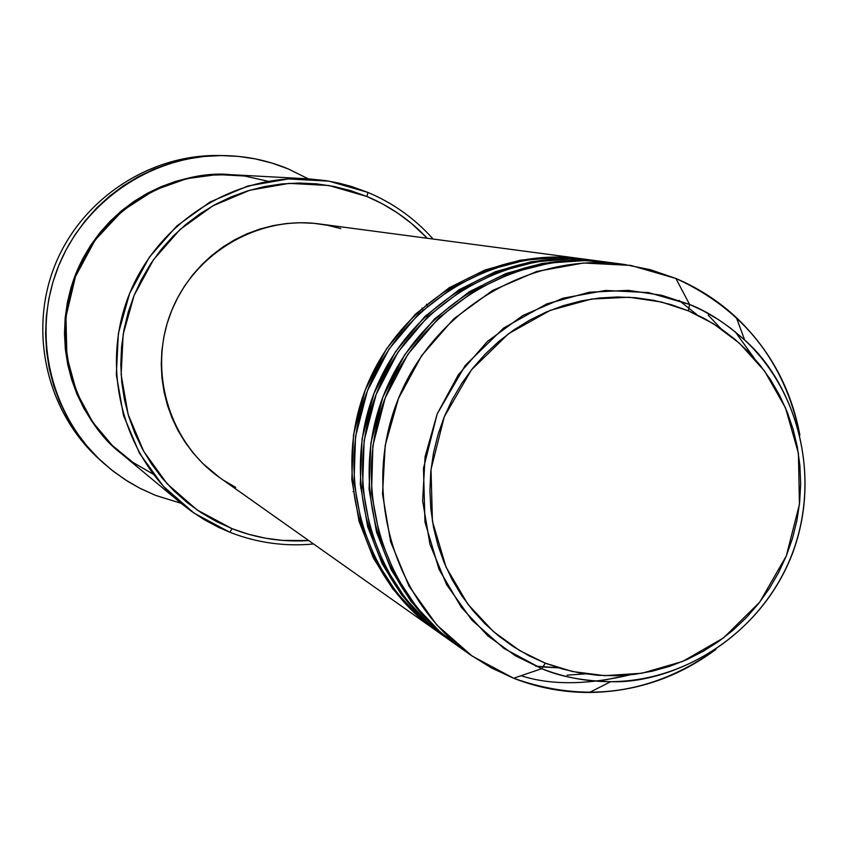 <?xml version="1.0" encoding="UTF-8"?>
<svg xmlns="http://www.w3.org/2000/svg" width="848" height="848" viewBox="0 0 848 848"><rect width="100%" height="100%" fill="white"/><g stroke="black" fill="none" stroke-linecap="round" stroke-linejoin="round"><path stroke-width="1.27" d="M545.349 663.2L519.888 650.723L493.377 631.548L467.725 604.03L446.037 567.121L432.427 521.287L431.017 469.4L444.257 416.803L471.424 369.866L508.599 333.677L550.278 310.347L591.522 299.037L629.068 297.235L661.429 302.015L688.353 310.834L689.572 304.432L661.726 295.295L628.283 290.345L589.466 292.2L546.812 303.881L503.712 327.996L465.266 365.403L437.176 413.941L423.481 468.329L424.954 521.986L439.041 569.368L461.46 607.528L487.992 635.958L515.414 655.78L541.734 668.669L545.349 663.2L528.845 655.684L513.167 646.526L498.465 635.82L484.876 623.651L472.537 610.136L461.588 595.413L452.122 579.619L444.235 562.892L438.013 545.423L433.529 527.361L430.816 508.885L429.904 490.186L430.805 471.446L433.519 452.843L438.024 434.568L444.257 416.803L452.175 399.715L461.683 383.476L472.707 368.255L485.109 354.199L498.794 341.437L513.612 330.095L529.406 320.29L546.038 312.117L563.337 305.64L581.124 300.934L599.229 298.03L617.482 296.959L635.693 297.733L653.691 300.319L671.298 304.708L688.353 310.834L704.699 318.657L720.153 328.07L734.601 338.999L747.894 351.337L759.903 364.947L770.525 379.703L779.662 395.475L787.23 412.096L793.156 429.406L797.385 447.256L799.897 465.467L800.65 483.858L799.653 502.281L796.908 520.534L792.445 538.48L786.319 555.917L778.559 572.697L769.263 588.671L758.515 603.67L746.399 617.577L733.032 630.234L718.553 641.533L703.087 651.37L686.774 659.649L669.772 666.284L652.239 671.203L634.336 674.372L616.242 675.739L598.126 675.305L580.149 673.047L562.5 669.008L545.349 663.2L541.734 668.669L504.009 648.444L471.753 619.983L446.631 584.675L429.957 544.299L422.643 500.892L425.081 456.68L437.176 413.941L458.291 374.869L487.356 341.49L522.845 315.509L562.913 298.21L605.514 290.461L648.455 292.581L689.572 304.432L675.888 278.473L630.711 265.403L583.519 263.007L536.699 271.466L492.646 290.419L453.627 318.933L421.668 355.588L398.454 398.496L385.183 445.454L382.533 494.034L390.621 541.724L408.98 586.074L436.646 624.828L472.135 656.066L513.623 678.252L541.734 668.669L513.623 678.252L491.448 667.938L470.64 655.016C393.514 600.935 361.587 491.766 397.468 400.966C432.862 309.986 530.488 251.612 623.821 264.375L650.342 269.696L675.888 278.473C743.357 309.361 784.697 361.587 799.897 435.172C791.248 388.903 770.079 349.726 736.403 317.629C718.532 301.008 698.36 287.96 675.888 278.473L689.572 304.432L702.388 310.368L718.701 319.781L730.266 327.89L744.682 340.037C725.718 323.194 707.349 311.322 689.572 304.432L688.353 310.834L713.528 323.777L739.583 343.345L764.578 371.074L785.502 407.899L798.413 453.245L799.441 504.284L786.319 555.917L759.755 602.091L723.461 637.961L682.608 661.451L641.957 673.248L604.719 675.676L572.411 671.51L545.349 663.2M543.377 667.016L558.461 667.811L535.65 666.136M696.929 314.682L679.057 300.404M521.043 675.718C550.638 685.301 586.954 685.014 629.969 674.87L598.126 681.294M754.179 358.11L735.184 331.759L754.179 358.11M229.872 532.268L232.087 528.675L197.086 509.966L167.109 483.763L143.715 451.359L128.112 414.375L121.137 374.678L123.172 334.313L134.132 295.337L153.446 259.774L180.136 229.426L212.806 205.863L249.768 190.249L289.126 183.359L328.865 185.5L366.983 196.503L367.894 192.401L328.897 181.133L288.235 178.939L247.955 185.977L210.134 201.951L176.702 226.066L149.386 257.114L129.606 293.514L118.391 333.391L116.314 374.71L123.458 415.319L139.432 453.171L163.388 486.328L194.065 513.135L229.872 532.268L218.763 527.435L204.495 519.824L190.959 510.941L181.355 503.489C122.557 454.835 100.297 367.926 128.769 295.613C157.039 223.215 232.437 174.603 308.64 178.875L326.014 180.666L338.871 183.115L351.507 186.486L367.894 192.401C393.154 203.064 414.895 218.604 433.127 239.051C414.895 218.604 393.154 203.064 367.894 192.401L366.983 196.503L350.627 190.63L333.752 186.401L316.527 183.857L299.1 183.041L281.653 183.963L264.353 186.613L247.372 190.97L230.868 197.001L215.01 204.644L199.958 213.823L185.85 224.455L172.844 236.433L161.056 249.651L150.605 263.961L141.605 279.246L134.132 295.337L128.26 312.085L124.062 329.321L121.561 346.874L120.798 364.566L121.762 382.236L124.455 399.694L128.843 416.781L134.874 433.317L142.496 449.154L151.633 464.132L162.18 478.113L174.041 490.95L187.101 502.525L201.22 512.733L216.261 521.478L232.087 528.675L248.528 534.261L265.435 538.194L282.638 540.42L308.725 540.558C282.31 542.296 256.764 538.342 232.087 528.675L229.872 532.268C256.859 542.805 284.758 546.706 313.559 543.971C284.758 546.706 256.859 542.805 229.872 532.268M101.495 461.259C47.753 414.449 28.026 333.709 54.463 266.473C80.772 199.185 150.117 153.382 221.36 155.576M593.038 260.283L584.23 259.117C494.988 246.916 401.74 302.598 367.968 389.402C333.741 476.025 364.28 580.244 438.034 631.972L445.285 637.102C370.788 584.855 339.931 479.533 374.53 391.977C408.672 304.241 502.885 247.966 593.038 260.283L564.471 258.566L531.081 261.788L495.37 271.71L459.107 289.73L424.816 316.537L395.507 351.719L373.957 393.461L362.075 438.798L360.315 484.25L367.682 526.682L382.204 563.888L401.56 594.808L423.576 619.316L445.285 637.102M581.336 258.725L319.219 223.925C257.707 215.54 193.959 253.287 171.042 312.191C147.817 370.968 168.911 441.978 219.727 477.647L435.649 630.276C362.149 578.739 331.706 474.88 365.817 388.564C399.461 302.058 492.391 246.577 581.336 258.725L553.129 257.039L520.195 260.209L484.971 269.993L449.207 287.758L415.393 314.184L386.487 348.867L365.244 390.016L353.531 434.717L351.803 479.523L359.064 521.361L373.396 558.058L392.486 588.544L414.206 612.722L436.837 631.113M308.64 178.875L231.038 174.688C165.275 171.01 100.382 212.763 76.097 274.953C51.633 337.08 70.85 411.821 121.582 453.818L181.355 503.489M223.861 155.587L218.763 155.513C148.379 154.431 80.454 200.043 54.463 266.473C28.376 332.872 47.191 412.499 99.555 459.531L103.276 462.891M155.576 495.391L139.57 488.088L128.08 481.547L113.59 471.509L103.424 463.029C50.488 415.467 31.461 334.949 57.855 267.798C84.132 200.616 152.82 154.495 223.978 155.587C246.27 155.968 267.671 160.399 288.193 168.89L308.333 178.864L288.193 168.89L272.049 163.092L255.396 158.915L238.394 156.392L221.211 155.576L204.008 156.456L186.942 159.042L170.194 163.304L153.933 169.208L138.298 176.702L123.469 185.712L109.572 196.153L96.757 207.908L85.15 220.893L74.868 234.96L66.006 249.969L58.66 265.784L52.894 282.246L48.771 299.185L46.333 316.442L45.601 333.847L46.576 351.22L49.248 368.392L53.604 385.204L59.572 401.475L67.119 417.057L76.14 431.802L86.57 445.56L98.283 458.206L111.173 469.601L125.112 479.671L139.962 488.289L155.576 495.391L181.122 503.299L155.576 495.391M623.821 264.375L608.154 262.286C516.443 249.757 420.544 307.061 385.798 396.398C350.563 485.533 381.95 592.752 457.74 645.9L470.64 655.016M605.09 261.884L596.017 260.675C505.556 248.316 411.004 304.803 376.756 392.847C342.03 480.71 372.993 586.413 447.744 638.83L455.206 644.109C379.681 591.151 348.411 484.314 383.508 395.497C418.138 306.488 513.687 249.397 605.09 261.884L576.142 260.145L542.296 263.41L506.076 273.48L469.294 291.754L434.526 318.954L404.782 354.644L382.925 397.002L370.873 442.995L369.071 489.105L376.533 532.152L391.267 569.898L410.888 601.243L433.211 626.1L455.206 644.109M567.089 675.146L585.311 673.884M720.747 328.473L708.25 315.17M715.882 649.43C652.928 694.162 585.512 703.766 513.623 678.252C537.992 687.781 563.252 692.519 589.424 692.487C635.936 691.83 678.093 677.478 715.882 649.43M589.424 692.487L610.719 681.675C586.901 681.697 563.899 677.361 541.734 668.669C560.358 676.672 583.35 681.008 610.719 681.675C669.697 684.007 757.985 642.127 792.085 554.475C825.464 466.623 788.619 377.752 744.682 340.037L736.403 317.629M230.55 174.656C182.002 169.462 104.272 200.944 75.069 275.642C46.852 350.627 82.913 424.827 121.211 453.51L111.47 444.744L101.018 433.445L91.711 421.149L83.666 407.983L76.935 394.055L71.614 379.522L67.734 364.513L65.349 349.175L64.49 333.656L65.148 318.127L67.331 302.715L71.009 287.589L76.15 272.897L82.712 258.778L90.619 245.369L99.81 232.808L110.166 221.222L121.603 210.707L134.005 201.389L147.245 193.333L161.194 186.634L175.727 181.355L190.673 177.529L205.916 175.207L230.571 174.667M427.265 238.267L411.386 223.353L397.511 212.954L382.66 203.976L366.983 196.503C390.016 206.202 410.114 220.12 427.265 238.267M422.028 308.068L422.696 309.658M235.702 487.377L223.946 480.509M219.855 477.742L202.736 463.443L193.482 453.394L185.256 442.455L178.133 430.742L172.197 418.361L167.491 405.429L164.088 392.083L162 378.441L161.247 364.64L161.862 350.828L163.812 337.122L167.098 323.66L171.678 310.58L177.518 298.019L184.546 286.083L192.697 274.9L201.898 264.576L212.053 255.206L223.056 246.885L234.811 239.708L247.192 233.719L260.071 228.992L273.342 225.568L286.857 223.469L300.499 222.727L314.12 223.342L327.593 225.303L340.801 228.578M426.48 304.241L427.297 306.096M362.605 487.112L360.612 488.119M353.976 491.225L352.991 491.649M427.021 317.332L426.258 315.17M268.148 181.271L244.669 176.024L217.342 174.55L186.73 178.652L154.283 190.228L122.61 210.633L95.177 239.973L75.504 276.49L65.953 316.728L66.875 356.542L76.702 392.401L92.75 422.209L112.243 445.391L132.924 462.404L153.276 474.212M615.924 263.474L585.152 260.569L550.659 262.891L513.422 272.24L475.293 290.186L439.02 317.64L407.92 354.22L385.172 397.998L372.876 445.656L371.53 493.313L379.946 537.505L395.889 575.866L416.75 607.338L440.144 631.93L464.248 650.31M600.532 261.332L570.269 258.947L536.508 261.725L500.235 271.318L463.252 289.221L428.187 316.209L398.168 351.878L376.162 394.384L364.142 440.6L362.584 486.879L370.417 529.936L385.554 567.524L405.524 598.55L428.102 622.994L451.496 641.427M588.618 259.742L558.768 257.4L525.474 260.145L489.699 269.622L453.235 287.26L418.668 313.866L389.084 349.026L367.385 390.917L355.545 436.466L354.008 482.077L361.725 524.53L376.65 561.577L396.345 592.19L418.605 616.295L441.681 634.484M610.719 681.675C688.703 681.273 762.628 629.258 791.523 555.482C820.472 481.728 801.604 393.345 744.682 340.037"/></g></svg>
